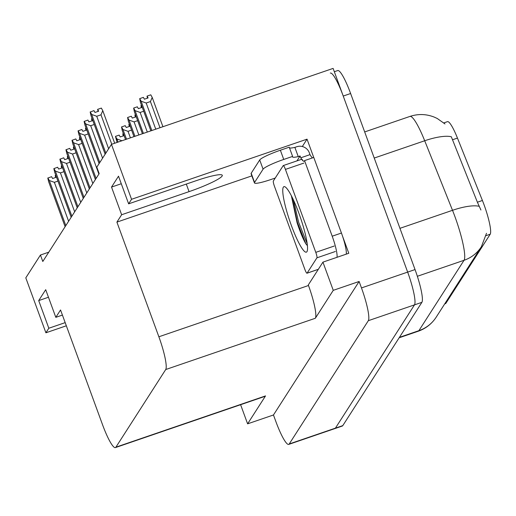 <?xml version="1.0" encoding="UTF-8"?>
<svg xmlns="http://www.w3.org/2000/svg" width="516" height="516" viewBox="0 0 516 516"><rect width="100%" height="100%" fill="white"/><g stroke="black" fill="none" stroke-linecap="round" stroke-linejoin="round"><path stroke-width="0.77" d="M62.417 315.082L55.812 317.34L60.546 309.968L102.51 424.629A29.683 4.799 -108.9 0 0 115.403 447.598A29.683 4.799 -108.9 0 0 115.906 447.172L165.713 369.54A29.683 4.799 -108.9 0 0 158.87 336.78L116.906 222.112L121.641 214.74L189.062 191.636A31.657 3.967 159.9 0 0 222.112 176.059A31.657 3.967 159.9 0 0 222.293 175.305A31.657 3.967 159.9 0 0 196.054 180.735L128.632 203.839L131.554 199.292L111.45 144.357L333.11 68.402L407.659 272.106A29.683 4.799 71.1 0 1 414.496 304.866L335.406 428.151A29.683 4.799 71.1 0 1 334.91 428.57A29.683 4.799 71.1 0 0 335.406 428.151L414.496 304.866A29.683 4.799 71.1 0 0 407.659 272.106L343.23 96.053A29.683 4.799 71.1 0 0 330.33 73.085M302.318 146.518L307.039 139.159L313.734 157.47M342.572 236.264L348.797 253.272L322.932 262.134L308.291 284.955L308.491 285.509A29.683 4.799 -108.9 0 1 315.334 318.269L333.259 290.34L322.932 262.134M115.403 447.598L265.031 396.333A29.683 4.799 -108.9 0 0 265.527 395.907L247.609 423.836L273.467 414.98L359.117 281.478L361.477 287.928A29.683 4.799 71.1 0 1 368.321 320.688L289.224 443.973A29.683 4.799 71.1 0 1 288.728 444.399A29.683 4.799 71.1 0 1 275.828 421.43L273.467 414.98M240.604 404.699L247.609 423.836M48.775 252.176L40.442 255.033L25.8 277.853L45.905 332.794L66.338 325.79M131.554 199.292L307.039 139.159M333.259 290.34L359.117 281.478M111.45 144.357L96.808 167.178L99.169 173.628L42.802 261.483L40.442 255.033M116.906 222.112L251.866 175.872M45.905 332.794L48.82 328.24L65.184 322.635M128.632 203.839L118.512 176.188L111.521 187.089L121.641 214.74M55.812 317.34L45.698 289.689L38.7 300.589L48.82 328.24M443.818 122.905L447.475 121.653A26.709 4.315 71.1 0 1 457.453 138.069L482.415 200.492A26.709 4.315 71.1 0 1 490.2 234.225L445.921 303.24A26.709 4.315 71.1 0 1 445.476 303.627L444.715 303.885M38.7 300.589L48.459 297.248M111.521 187.089L121.279 183.741M480.918 209.999L477.384 202.214L451.319 136.759A34.624 10.159 158.2 0 0 424.7 140.758A39.571 6.392 -108.9 0 0 409.91 116.435L364.677 131.935M334.329 71.718L337.722 70.557A29.683 4.799 71.1 0 1 350.622 93.519L415.045 269.571A29.683 4.799 71.1 0 1 421.888 302.337L342.798 425.616A29.683 4.799 71.1 0 1 342.295 426.042L288.728 444.399M146.183 103.013L141.126 101.213L139.701 98.627L143.39 97.363L144.409 99.207L148.105 97.943L147.086 96.092L150.782 94.828L152.207 97.421L150.427 101.562L146.183 103.013L155.755 129.174M162.927 126.717L152.207 97.421M159.999 127.716L150.427 101.562M141.126 101.213L151.846 130.509M139.701 98.627L140.423 102.303L150.872 130.845M147.705 98.079L147.021 96.195L147.441 98.169M147.086 96.092L147.769 98.059M97.647 109.437L98.008 111.424M98.272 111.333L97.589 109.456M105.129 154.2L90.99 115.565L90.171 112.024L93.957 110.618L94.976 112.462L98.672 111.198L97.653 109.353L98.337 111.314M97.653 109.353L101.349 108.083L102.774 110.676L100.988 114.816L96.744 116.274L108.631 148.75M96.744 116.274L91.693 114.475L105.832 153.11M90.261 111.882L91.693 114.475M102.774 110.676L114.694 143.242M111.759 144.248L100.988 114.816M143.693 111.23L140.126 112.449L135.069 110.65L133.644 108.063L137.34 106.793L138.352 108.644L142.048 107.38L141.036 105.528L141.539 105.354M140.126 112.449L147.305 132.07M135.069 110.65L143.396 133.405M133.644 108.063L134.373 111.74L142.422 133.741M141.655 107.515L140.965 105.632L141.39 107.605M141.036 105.528L141.713 107.489M137.637 120.667L134.07 121.886L129.019 120.086L127.587 117.5L131.283 116.229L132.302 118.08L135.998 116.816L134.979 114.965L135.489 114.791M134.07 121.886L138.856 134.96M129.019 120.086L134.947 136.301M127.587 117.5L128.316 121.176L133.973 136.637M135.598 116.951L134.915 115.068L135.334 117.042M134.979 114.965L135.663 116.926M131.58 130.103L128.02 131.322L122.963 129.522L121.537 126.936L125.233 125.665L126.246 127.516L129.942 126.252L128.923 124.401L129.432 124.227M128.02 131.322L130.413 137.856M122.963 129.522L126.504 139.197M121.537 126.936L122.266 130.613L125.523 139.533M129.548 126.388L128.858 124.504L129.284 126.478M128.923 124.401L129.606 126.362M91.59 118.874L91.958 120.86M92.222 120.77L91.532 118.893M99.078 163.636L84.94 125.001L84.121 121.46L87.907 120.054L88.92 121.899L92.616 120.634L91.596 118.79L92.28 120.75M91.596 118.79L92.106 118.616M94.254 124.485L90.693 125.711L102.574 158.18M90.693 125.711L85.637 123.911L99.775 162.546M84.211 121.318L85.637 123.911M85.54 128.303L85.901 130.296M86.166 130.206L85.475 128.329M95.383 179.523L78.883 134.437L78.064 130.896L81.851 129.49L82.87 131.335L86.565 130.071L85.546 128.226L86.23 130.187M85.546 128.226L86.056 128.052M88.204 133.921L84.637 135.147L98.885 174.073M84.637 135.147L79.58 133.347L96.086 178.433M78.155 130.754L79.58 133.347M79.483 137.74L79.851 139.733M80.115 139.643L79.425 137.766M89.332 188.959L72.827 143.874L72.014 140.333L75.794 138.927L76.813 140.771L80.509 139.507L79.49 137.662L80.174 139.623M79.49 137.662L79.999 137.488M82.147 143.358L78.587 144.583L92.828 183.509M78.587 144.583L73.53 142.784L90.029 187.869M72.105 140.191L73.53 142.784M73.433 147.176L73.794 149.169M74.059 149.079L73.369 147.202M83.276 198.396L66.777 153.31L65.958 149.769L69.744 148.363L70.763 150.208L74.452 148.943L73.44 147.099L74.117 149.06M73.44 147.099L73.943 146.925M76.097 152.794L72.53 154.02L86.778 192.945M72.53 154.02L67.473 152.22L83.979 197.305M66.048 149.627L67.473 152.22M254.562 182.464L263.083 169.184A19.789 2.483 -20.1 0 1 283.742 159.444L292.611 156.406L289.237 147.189L280.369 150.227A19.789 2.483 -20.1 0 0 259.709 159.966L251.189 173.247L254.562 182.464A19.789 2.483 -20.1 0 0 254.453 182.935L251.079 173.718A19.789 2.483 -20.1 0 1 251.189 173.247M275.241 178.039L270.848 179.542A19.789 2.483 -20.1 0 1 254.453 182.935M296.939 160.889L300.099 155.967L298.248 156.6A19.789 2.483 -20.1 0 1 292.501 156.877A19.789 2.483 -20.1 0 1 292.611 156.406M289.515 147.95A19.789 2.483 159.9 0 0 294.875 147.382L296.726 146.75A9.894 9.681 -147.3 0 1 309.336 152.807L310.006 154.645L300.77 157.812L300.099 155.967M346.255 254.143A19.789 3.199 -108.9 0 0 341.444 233.032L313.78 157.451L304.543 160.618A19.789 3.199 71.1 0 1 304.053 161.244A19.789 3.199 71.1 0 1 300.77 157.812M341.444 233.032L332.201 236.199A19.789 3.199 71.1 0 1 337.019 257.303M298.248 156.6L294.875 147.382M312.522 157.883A19.789 3.199 71.1 0 1 310.006 154.645M332.201 236.199L304.543 160.618M291.321 225.357A34.624 5.599 71.1 0 1 284.935 186.786A34.624 5.599 71.1 0 1 298.964 213.43A34.624 5.599 71.1 0 1 307.085 251.415A34.624 5.599 71.1 0 1 291.321 225.357M291.372 195.757L297.061 222.648C300.209 232.194 303.15 239.269 305.878 243.875L307.42 245.674M315.786 252.356A4.947 0.8 71.1 0 1 316.927 257.819L307.091 273.145A4.947 0.8 71.1 0 1 307.007 273.216A4.947 0.8 71.1 0 1 304.859 269.391L274.499 186.431A4.947 0.8 71.1 0 1 273.357 180.974L283.194 165.642A4.947 0.8 71.1 0 1 283.278 165.571A4.947 0.8 71.1 0 1 285.425 169.403L315.786 252.356L334.258 246.029M301.699 159.276A4.947 0.8 71.1 0 1 301.75 159.244A4.947 0.8 71.1 0 1 302.924 160.76M291.895 196.77L297.474 222.635L305.878 243.875M293.449 199.982L298.629 222.241L307.207 243.771M121.963 140.758L116.906 138.959L115.481 136.372L119.177 135.102L120.196 136.953L123.892 135.682L122.873 133.838L123.382 133.663M116.906 138.959L118.054 142.094M115.481 136.372L117.08 142.422M123.492 135.824L122.808 133.941L123.227 135.914M122.873 133.838L123.556 135.798M67.377 156.612L67.738 158.606M68.002 158.515L67.319 156.638M77.226 207.832L60.72 162.746L59.908 159.205L63.687 157.799L64.706 159.644L68.402 158.38L67.383 156.529L68.067 158.496M67.383 156.529L67.893 156.354M70.041 162.23L66.48 163.449L80.722 202.382M66.48 163.449L61.423 161.656L77.922 206.742M59.998 159.063L61.423 161.656M61.327 166.049L61.688 168.042M61.952 167.952L61.262 166.075M71.169 217.268L54.67 172.183L53.851 168.642L57.637 167.236L58.656 169.08L62.346 167.816L61.333 165.965L62.01 167.932M61.333 165.965L61.836 165.791M63.99 171.667L60.424 172.886L74.672 211.818M60.424 172.886L55.367 171.093L71.866 216.178M53.941 168.5L55.367 171.093M55.27 175.485L55.631 177.478M55.896 177.388L55.212 175.505M65.113 226.705L48.614 181.613L47.801 178.078L51.581 176.672L52.6 178.517L56.296 177.252L55.277 175.401L55.96 177.369M55.277 175.401L55.786 175.227M57.934 181.103L54.367 182.322L68.615 221.254M54.367 182.322L49.317 180.523L65.816 225.615M47.885 177.936L49.317 180.523M289.224 443.973L342.798 425.616M368.321 320.688L421.888 302.337M361.477 287.928L415.045 269.571M165.713 369.54L315.334 318.269M115.906 447.172L265.527 395.907M158.87 336.78L308.491 285.509M457.453 138.069L452.422 139.797M482.415 200.492L477.384 202.214M490.2 234.225L486.04 235.651M445.921 303.24L444.902 303.589M186.295 184.077L189.062 191.636M486.498 233.316L481.383 246.725A34.624 33.895 -147.3 0 1 464.045 260.29A39.571 6.392 -108.9 0 0 454.925 216.61A39.571 6.392 -108.9 0 0 452.513 210.309L424.7 140.758L374.235 158.051M479.222 206.335A34.624 10.159 158.2 0 0 452.513 210.309L399.952 228.324M399.429 337.341L418.895 330.672A34.624 33.895 32.7 0 0 436.233 317.108C431.827 323.842 425.829 328.55 418.231 331.233A39.571 6.392 -108.9 0 0 418.895 330.672L464.045 260.29L417.36 276.286M350.622 93.519L343.23 96.053M263.083 169.184L259.709 159.966M283.742 159.444L280.369 150.227M316.927 257.819L335.4 251.486M285.425 169.403L303.898 163.069M307.091 273.145L318.34 269.294M444.979 123.937L437.239 118.48L434.317 117.132C426.281 113.952 418.141 113.72 409.91 116.435M481.383 246.725L436.233 317.108M418.231 331.233L399.152 337.774M283.278 165.571L301.75 159.244M307.007 273.216L318.308 269.346"/></g></svg>
